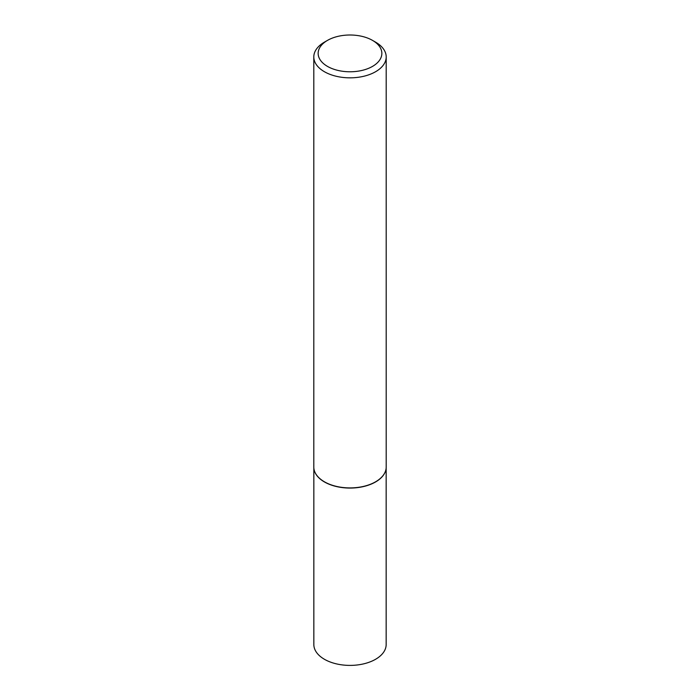 <?xml version="1.0" encoding="UTF-8"?>
<svg xmlns="http://www.w3.org/2000/svg" width="700" height="700" viewBox="0 0 700 700"><rect width="100%" height="100%" fill="white"/><g stroke="black" fill="none" stroke-linecap="round" stroke-linejoin="round"><path stroke-width="1.05" d="M385.901 469.7A36.164 20.877 180 0 1 385.884 469.787A36.164 20.877 180 0 1 361.725 486.938A36.164 20.877 180 0 1 324.433 481.95A36.164 20.877 180 0 1 314.116 469.787A36.164 20.877 180 0 1 314.099 469.7M386.164 467.95L386.164 644.525A36.164 20.877 180 0 1 363.842 663.81A36.164 20.877 180 0 1 324.433 659.286A36.164 20.877 180 0 1 313.836 644.525L313.836 467.95M386.199 56.936L386.199 467.014A36.199 20.895 180 0 1 385.919 469.621A36.199 20.895 180 0 1 361.734 486.789A36.199 20.895 180 0 1 324.406 481.793A36.199 20.895 180 0 1 314.081 469.621A36.199 20.895 180 0 1 313.801 467.014L313.801 56.936A36.199 20.895 180 0 1 324.406 42.157L327.477 40.39A31.859 18.392 0 0 0 327.477 66.395A31.859 18.392 0 0 0 372.523 66.395A31.859 18.392 0 0 0 372.523 40.39L375.594 42.157A36.199 20.895 180 0 1 386.199 56.936A36.199 20.895 180 0 1 363.851 76.248A36.199 20.895 180 0 1 324.406 71.715A36.199 20.895 180 0 1 313.801 56.936M375.594 42.157L372.523 40.39A31.859 18.392 0 0 0 327.477 40.39"/></g></svg>

